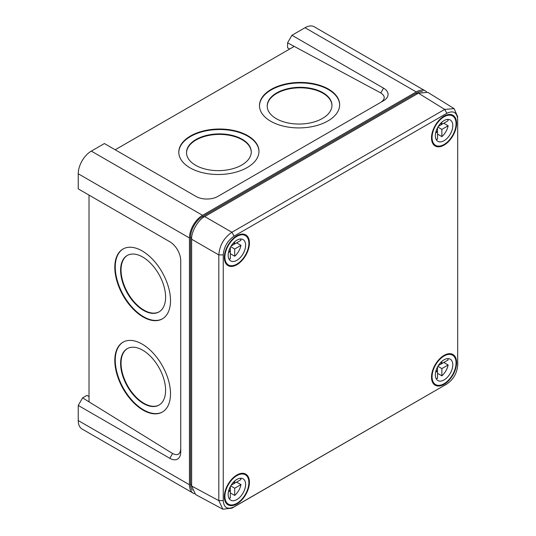 <?xml version="1.0" encoding="UTF-8"?>
<svg xmlns="http://www.w3.org/2000/svg" width="536" height="536" viewBox="0 0 536 536"><rect width="100%" height="100%" fill="white"/><g stroke="black" fill="none" stroke-linecap="round" stroke-linejoin="round"><path stroke-width="0.8" d="M251.27 152.03A32.381 18.365 -0.9 0 0 230.956 135.601A32.381 18.365 -0.9 0 0 196.009 140.017A32.381 18.365 -0.9 0 0 186.521 153.001M241.79 165.021A32.381 18.365 179.1 0 1 206.628 169.389A32.381 18.365 179.1 0 1 186.515 152.747A32.381 18.365 179.1 0 1 195.995 139.507A32.381 18.365 179.1 0 1 231.157 135.139A32.381 18.365 179.1 0 1 251.27 151.775A32.381 18.365 179.1 0 1 241.79 165.021M258.975 151.407A40.093 22.74 -0.9 0 0 233.87 131.019A40.093 22.74 -0.9 0 0 190.548 136.472A40.093 22.74 -0.9 0 0 178.803 152.613M190.541 135.963A40.093 22.74 -0.9 0 0 178.796 152.358A40.093 22.74 -0.9 0 0 203.7 172.954A40.093 22.74 -0.9 0 0 247.23 167.547A40.093 22.74 -0.9 0 0 258.975 151.152A40.093 22.74 -0.9 0 0 234.071 130.556A40.093 22.74 -0.9 0 0 190.541 135.963M267.209 106.416A32.381 18.365 179.1 0 1 276.69 93.431A32.381 18.365 179.1 0 1 311.644 89.016A32.381 18.365 179.1 0 1 331.958 105.445M276.683 92.922A32.381 18.365 -0.9 0 0 267.203 106.162A32.381 18.365 -0.9 0 0 287.316 122.804A32.381 18.365 -0.9 0 0 322.471 118.436A32.381 18.365 -0.9 0 0 331.958 105.19A32.381 18.365 -0.9 0 0 311.845 88.554A32.381 18.365 -0.9 0 0 276.683 92.922M259.491 106.028A40.093 22.74 179.1 0 1 271.236 89.887A40.093 22.74 179.1 0 1 314.558 84.433A40.093 22.74 179.1 0 1 339.663 104.822M327.918 120.962A40.093 22.74 179.1 0 1 284.388 126.369A40.093 22.74 179.1 0 1 259.484 105.773A40.093 22.74 179.1 0 1 271.229 89.378A40.093 22.74 179.1 0 1 314.759 83.971A40.093 22.74 179.1 0 1 339.656 104.567A40.093 22.74 179.1 0 1 327.918 120.962M127.555 348.474A32.381 18.365 -119.1 0 0 121.049 363.187A32.381 18.365 -119.1 0 0 134.704 395.662A32.381 18.365 -119.1 0 0 159.091 405.035M120.607 363.428A32.381 18.365 60.9 0 1 127.334 348.594A32.381 18.365 60.9 0 1 151.802 357.693A32.381 18.365 60.9 0 1 165.597 390.329A32.381 18.365 60.9 0 1 158.87 405.162A32.381 18.365 60.9 0 1 134.402 396.064A32.381 18.365 60.9 0 1 120.607 363.428M123.36 341.988A40.093 22.74 -119.1 0 0 115.253 360.232A40.093 22.74 -119.1 0 0 132.191 400.472A40.093 22.74 -119.1 0 0 162.401 412.017M170.508 393.779A40.093 22.74 -119.1 0 0 153.423 353.378A40.093 22.74 -119.1 0 0 123.133 342.109A40.093 22.74 -119.1 0 0 114.805 360.473A40.093 22.74 -119.1 0 0 131.889 400.881A40.093 22.74 -119.1 0 0 162.18 412.144A40.093 22.74 -119.1 0 0 170.508 393.779M159.091 311.865A32.381 18.365 60.9 0 1 134.704 302.492A32.381 18.365 60.9 0 1 121.049 270.017A32.381 18.365 60.9 0 1 127.555 255.304M165.597 297.158A32.381 18.365 -119.1 0 0 151.802 264.523A32.381 18.365 -119.1 0 0 127.334 255.424A32.381 18.365 -119.1 0 0 120.607 270.258A32.381 18.365 -119.1 0 0 134.402 302.894A32.381 18.365 -119.1 0 0 158.87 311.992A32.381 18.365 -119.1 0 0 165.597 297.158M162.401 318.846A40.093 22.74 60.9 0 1 132.191 307.302A40.093 22.74 60.9 0 1 115.253 267.062A40.093 22.74 60.9 0 1 123.36 248.818M114.805 267.303A40.093 22.74 60.9 0 1 123.133 248.939A40.093 22.74 60.9 0 1 153.423 260.208A40.093 22.74 60.9 0 1 170.508 300.609A40.093 22.74 60.9 0 1 162.18 318.974A40.093 22.74 60.9 0 1 131.889 307.711A40.093 22.74 60.9 0 1 114.805 267.303M422.435 91.596A16.964 9.795 120 0 0 416.251 93.184L417.343 93.813M289.728 49.011L287.584 47.858L287.584 42.826L291.946 35.269L305.031 27.718A18.505 10.687 -60 0 1 314.284 26.8L425.504 91.013A18.505 10.687 120 0 0 416.251 91.931L305.031 27.718M380.922 102.255C385.357 99.08 385.31 95.971 380.774 92.936L287.584 42.826M380.774 92.936L383.542 88.152A15.423 8.904 180 0 1 383.542 100.741L217.804 196.431A15.423 8.904 0 0 1 195.995 196.431L104.406 143.548L91.321 151.105A18.505 10.687 120 0 0 78.236 173.765L78.236 188.873L169.825 241.756A15.423 8.904 -120 0 1 180.733 260.637L180.733 448.994C180.203 454.421 177.49 455.928 172.592 453.523L89.023 401.853L89.023 195.104L169.858 241.77M383.542 88.152L291.946 35.269M426.529 91.75A18.505 10.687 120 0 0 425.504 91.013M192.263 490.273A16.964 9.795 120 0 1 190.541 484.122L190.541 237.348A16.964 9.795 -60 0 1 202.541 216.571L416.251 93.184M294.244 46.404L115.193 149.779M78.236 173.765L189.456 237.977A18.505 10.687 -60 0 1 202.541 215.311L416.251 91.931M189.456 237.977L189.456 484.752A18.505 10.687 120 0 0 193.288 493.221A18.505 10.687 120 0 0 194.434 493.736M89.023 396.64L86.959 395.36L82.598 397.88L89.023 401.853M180.733 260.637L180.733 452.016A15.423 8.904 60 0 1 169.825 458.313L172.592 453.523M82.598 397.88L78.236 405.43L169.825 458.313M193.288 493.221L82.068 429.014A18.505 10.687 -60 0 1 78.236 420.539L78.236 405.43M444.056 116.165A17.735 10.238 120 0 0 432.498 131.689A17.735 10.238 120 0 0 435.078 145.939A17.735 10.238 120 0 0 444.056 145.122A17.735 10.238 120 0 0 455.667 129.397A17.735 10.238 120 0 0 452.813 115.227A17.735 10.238 120 0 0 444.056 116.165M236.885 264.73A17.735 10.238 -60 0 1 227.907 265.548A17.735 10.238 -60 0 1 225.328 251.297A17.735 10.238 -60 0 1 236.885 235.773A17.735 10.238 -60 0 1 245.642 234.835A17.735 10.238 -60 0 1 248.496 249.006A17.735 10.238 -60 0 1 236.885 264.73M444.056 355.381A17.735 10.238 -60 0 1 452.813 354.443A17.735 10.238 -60 0 1 455.667 368.614A17.735 10.238 -60 0 1 444.056 384.346A17.735 10.238 -60 0 1 435.078 385.156A17.735 10.238 -60 0 1 432.498 370.912A17.735 10.238 -60 0 1 444.056 355.381M236.885 503.954A17.735 10.238 120 0 0 248.496 488.222A17.735 10.238 120 0 0 245.642 474.052A17.735 10.238 120 0 0 236.885 474.997A17.735 10.238 120 0 0 225.328 490.52A17.735 10.238 120 0 0 227.907 504.765A17.735 10.238 120 0 0 236.885 503.954M223.251 254.881L223.251 500.584C223.894 507.8 227.505 509.883 234.078 506.835L447.285 383.736L231.9 508.182L222.829 509.2L218.815 500.631L218.815 254.928L223.251 254.881C223.901 246.922 227.505 240.671 234.078 236.135L446.863 113.284C453.436 110.235 457.041 112.312 457.684 119.535L457.677 365.726L457.684 119.535M457.764 116.969L454.113 108.607L444.679 109.418L231.9 232.269L204.719 216.571C198.246 219.633 191.05 232.095 191.633 239.23L191.633 486.011L218.815 500.631L223.251 500.584M457.764 362.671L457.684 365.237C457.041 373.197 453.436 379.448 446.863 383.984L444.679 385.33M204.719 216.571L418.435 93.184L427.842 92.366L454.113 108.607M222.829 509.2L195.627 494.574L191.633 486.011M234.078 236.135L231.9 232.269C223.974 237.763 219.619 245.321 218.815 254.928L191.633 239.23M437.51 134.101L441.872 136.62A12.335 7.122 120 0 0 448.143 125.766L443.781 123.246L438.287 126.422M440.465 123.535L441.872 124.345L448.143 120.734A12.335 7.122 120 0 0 447.647 119.387M444.056 140.713A12.335 7.122 120 0 0 452.116 129.846A12.335 7.122 120 0 0 450.22 119.957A12.335 7.122 120 0 0 444.056 120.573A12.335 7.122 120 0 0 435.996 131.441A12.335 7.122 120 0 0 437.885 141.33A12.335 7.122 120 0 0 444.056 140.713M444.056 116.794A16.964 9.795 120 0 0 432.974 131.742A16.964 9.795 120 0 0 435.574 145.33A16.964 9.795 120 0 0 444.056 144.492A16.964 9.795 120 0 0 455.138 129.544A16.964 9.795 120 0 0 452.538 115.95A16.964 9.795 120 0 0 444.056 116.794M441.872 136.62L441.872 129.384L448.143 125.766M441.872 124.345L441.872 122.148M436.103 139.38A12.335 7.122 120 0 0 437.51 139.139L437.51 127.756M435.607 133.002L437.51 131.903L436.103 131.092M437.885 127.079L441.872 129.384M437.51 373.324L441.872 375.837A12.335 7.122 120 0 0 448.143 364.989L443.781 362.47L438.287 365.639M440.465 362.758L441.872 363.569L448.143 359.951A12.335 7.122 120 0 0 447.647 358.611M444.056 379.937A12.335 7.122 120 0 0 452.116 369.063A12.335 7.122 120 0 0 450.22 359.18A12.335 7.122 120 0 0 444.056 359.79A12.335 7.122 120 0 0 435.996 370.664A12.335 7.122 120 0 0 437.885 380.547A12.335 7.122 120 0 0 444.056 379.937M444.056 356.011A16.964 9.795 120 0 0 432.974 370.959A16.964 9.795 120 0 0 435.574 384.553A16.964 9.795 120 0 0 444.056 383.716A16.964 9.795 120 0 0 455.138 368.768A16.964 9.795 120 0 0 452.538 355.174A16.964 9.795 120 0 0 444.056 356.011M441.872 375.837L441.872 368.607L448.143 364.989M441.872 363.569L441.872 361.371M436.103 378.597A12.335 7.122 120 0 0 437.51 378.356L437.51 366.979M435.607 372.225L437.51 371.12L436.103 370.309M437.885 366.302L441.872 368.607M230.339 492.932L234.701 495.445A12.335 7.122 120 0 0 240.972 484.598L236.611 482.078L231.117 485.248M233.294 482.367L234.701 483.177L240.972 479.559A12.335 7.122 120 0 0 240.476 478.219M236.885 499.545A12.335 7.122 120 0 0 244.945 488.671A12.335 7.122 120 0 0 243.056 478.789A12.335 7.122 120 0 0 236.885 479.398A12.335 7.122 120 0 0 228.825 490.273A12.335 7.122 120 0 0 230.715 500.155A12.335 7.122 120 0 0 236.885 499.545M236.885 475.62A16.964 9.795 120 0 0 225.803 490.567A16.964 9.795 120 0 0 228.403 504.162A16.964 9.795 120 0 0 236.885 503.324A16.964 9.795 120 0 0 247.967 488.376A16.964 9.795 120 0 0 245.367 474.782A16.964 9.795 120 0 0 236.885 475.62M234.701 495.445L234.701 488.216L240.972 484.598M234.701 483.177L234.701 480.98M228.932 498.205A12.335 7.122 120 0 0 230.339 497.964L230.339 486.588M228.436 491.834L230.339 490.735L228.932 489.917M230.715 485.911L234.701 488.216M230.339 253.709L234.701 256.228A12.335 7.122 120 0 0 240.972 245.374L236.611 242.855L231.117 246.031M233.294 243.143L234.701 243.954L240.972 240.342A12.335 7.122 120 0 0 240.476 239.002M236.885 260.322A12.335 7.122 120 0 0 244.945 249.454A12.335 7.122 120 0 0 243.056 239.565A12.335 7.122 120 0 0 236.885 240.182A12.335 7.122 120 0 0 228.825 251.049A12.335 7.122 120 0 0 230.715 260.938A12.335 7.122 120 0 0 236.885 260.322M236.885 236.403A16.964 9.795 120 0 0 225.803 251.351A16.964 9.795 120 0 0 228.403 264.945A16.964 9.795 120 0 0 236.885 264.101A16.964 9.795 120 0 0 247.967 249.153A16.964 9.795 120 0 0 245.367 235.565A16.964 9.795 120 0 0 236.885 236.403M234.701 256.228L234.701 248.992L240.972 245.374M234.701 243.954L234.701 241.756M228.932 258.989A12.335 7.122 120 0 0 230.339 258.747L230.339 247.364M228.436 252.61L230.339 251.511L228.932 250.701M230.715 246.694L234.701 248.992M202.541 216.571L203.673 217.227M190.541 237.348L191.674 237.997M202.541 215.311L91.321 151.105M190.541 484.122L191.633 484.752M78.236 420.539L189.456 484.752M231.9 508.182L234.078 506.835M446.863 113.284L444.679 109.418L418.435 93.184M432.988 143.842L435.574 145.33M449.952 114.463L452.538 115.95M432.988 383.059L435.574 384.553M449.952 353.68L452.538 355.174M225.817 502.668L228.403 504.162M242.781 473.288L245.367 474.782M225.817 263.451L228.403 264.945M242.781 234.071L245.367 235.565"/></g></svg>

